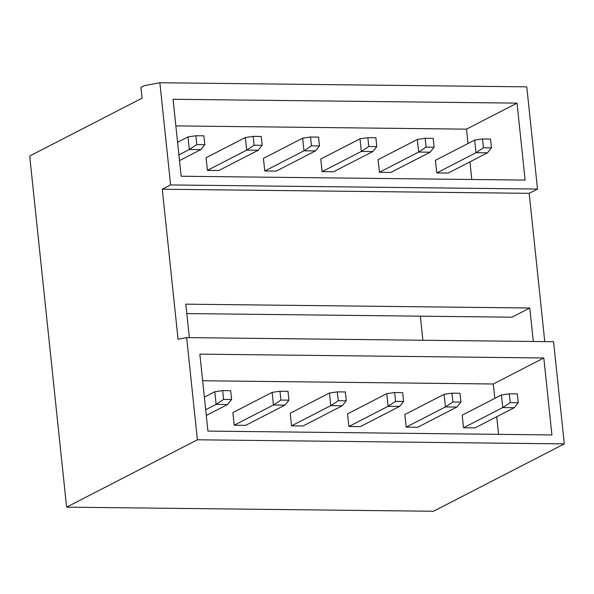<?xml version="1.0" encoding="UTF-8"?>
<svg xmlns="http://www.w3.org/2000/svg" width="594" height="594" viewBox="0 0 594 594"><rect width="100%" height="100%" fill="white"/><g stroke="black" fill="none" stroke-linecap="round" stroke-linejoin="round"><path stroke-width="0.89" d="M178.044 339.204L186.65 337.6L197.394 439.798L66.602 507.15L29.7 156.029L142.055 98.166L140.934 87.444L144.498 85.61L159.868 82.744L170.604 184.942L162.281 189.226L178.044 339.204M186.806 313.565L511.954 317.196L529.789 308.011L185.818 304.165L189.33 337.63M543.814 357.982L199.844 354.135L207.93 431.096L551.908 434.942L543.814 357.982L493.287 383.999L494.795 398.374M517.032 103.126L173.054 99.28L181.14 176.24L525.118 180.086L517.032 103.126L466.498 129.15L468.013 143.518M496.725 416.713L498.574 434.34M202.636 380.754L493.287 383.999M272.119 392.389L273.448 405.004L284.912 405.13L245.678 425.341L234.214 425.207L232.885 412.592L272.119 392.389L279.982 391.238L288.008 391.327L288.936 400.156L280.91 400.066L279.982 391.238M329.455 393.028L330.776 405.643L342.241 405.776L303.007 425.98L291.543 425.853L290.214 413.231L329.455 393.028L337.318 391.877L345.344 391.966L346.272 400.801L338.246 400.712L337.318 391.877M386.783 393.674L388.105 406.289L399.569 406.415L360.335 426.618L348.871 426.492L347.542 413.877L386.783 393.674L394.646 392.523L402.673 392.612L403.601 401.44L395.574 401.351L394.646 392.523M444.112 394.312L445.433 406.927L456.905 407.053L417.664 427.264L406.199 427.131L404.87 414.515L444.112 394.312L451.975 393.161L460.001 393.25L460.929 402.086L452.903 401.99L451.975 393.161M501.44 394.951L502.762 407.566L514.233 407.699L474.992 427.903L463.528 427.777L462.206 415.161L501.44 394.951L509.303 393.8L517.329 393.889L518.258 402.725L510.231 402.635L509.303 393.8M420.359 316.171L422.883 340.243M469.936 161.858L471.792 179.492M175.854 125.898L466.498 129.15M245.337 137.533L246.659 150.148L258.13 150.275L218.889 170.485L207.425 170.359L206.096 157.737L245.337 137.533L253.2 136.382L261.226 136.472L262.154 145.307L254.128 145.218L253.2 136.382M302.665 138.172L303.994 150.794L315.459 150.921L276.217 171.124L264.753 170.998L263.432 158.383L302.665 138.172L310.528 137.021L318.555 137.117L319.483 145.946L311.456 145.857L310.528 137.021M359.994 138.818L361.323 151.433L372.787 151.559L333.553 171.763L322.082 171.636L320.76 159.021L359.994 138.818L367.857 137.667L375.883 137.756L376.811 146.584L368.785 146.495L367.857 137.667M417.322 139.456L418.651 152.071L430.115 152.198L390.882 172.409L379.41 172.282L378.088 159.66L417.322 139.456L425.185 138.305L433.212 138.395L434.14 147.23L426.113 147.141L425.185 138.305M474.651 140.095L475.98 152.717L487.444 152.844L448.21 173.047L436.746 172.921L435.417 160.306L474.651 140.095L482.514 138.951L490.54 139.041L491.468 147.869L483.442 147.78L482.514 138.951M197.394 439.798L564.3 443.896L433.509 511.256L66.602 507.15M159.868 82.744L526.774 86.85L537.511 189.048L529.187 193.332L544.772 341.609M170.604 184.942L537.511 189.048M162.281 189.226L529.187 193.332M186.65 337.6L553.556 341.706L564.3 443.896M529.789 308.011L533.308 341.476M222.653 390.6L230.68 390.689L231.608 399.517L223.582 399.428L222.653 390.6L214.79 391.743L216.119 404.366L223.582 399.428M205.687 409.734L216.119 404.366L227.584 404.492L231.608 399.517M206.289 415.458L227.584 404.492M204.358 397.119L214.79 391.743M195.872 135.744L203.898 135.833L204.826 144.661L196.8 144.572L195.872 135.744L188.008 136.895L189.33 149.51L196.8 144.572M178.898 154.878L189.33 149.51L200.794 149.636L204.826 144.661M179.499 160.603L200.794 149.636M177.576 142.263L188.008 136.895M284.912 405.13L288.936 400.156M234.214 425.207L273.448 405.004L280.91 400.066M258.13 150.275L262.154 145.307M207.425 170.359L246.659 150.148L254.128 145.218M342.241 405.776L346.272 400.801M291.543 425.853L330.776 405.643L338.246 400.712M315.459 150.921L319.483 145.946M264.753 170.998L303.994 150.794L311.456 145.857M399.569 406.415L403.601 401.44M348.871 426.492L388.105 406.289L395.574 401.351M372.787 151.559L376.811 146.584M322.082 171.636L361.323 151.433L368.785 146.495M456.905 407.053L460.929 402.086M406.199 427.131L445.433 406.927L452.903 401.99M430.115 152.198L434.14 147.23M379.41 172.282L418.651 152.071L426.113 147.141M514.233 407.699L518.258 402.725M463.528 427.777L502.762 407.566L510.231 402.635M487.444 152.844L491.468 147.869M436.746 172.921L475.98 152.717L483.442 147.78"/></g></svg>
